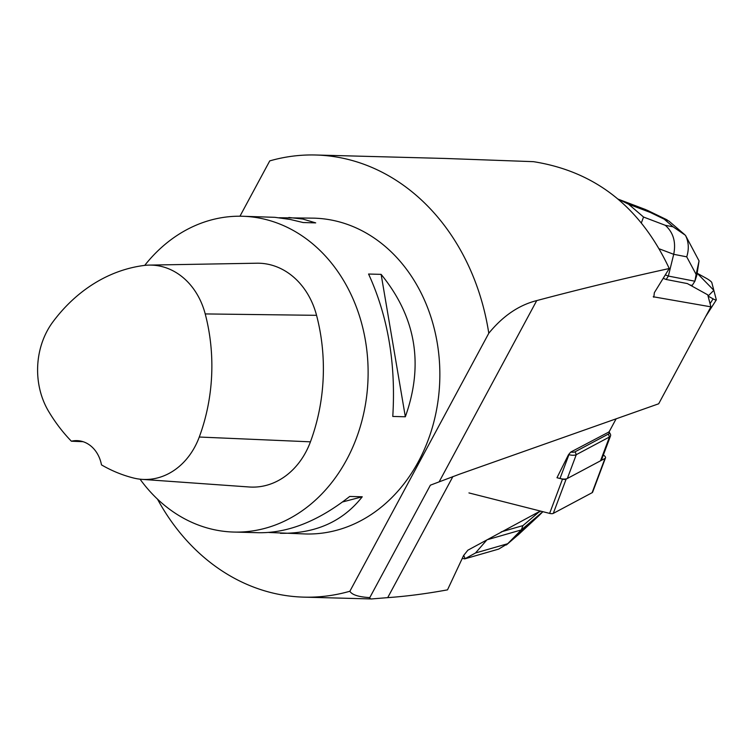 <?xml version="1.0" encoding="UTF-8"?>
<svg xmlns="http://www.w3.org/2000/svg" width="754" height="754" viewBox="0 0 754 754"><rect width="100%" height="100%" fill="white"/><g stroke="black" fill="none" stroke-linecap="round" stroke-linejoin="round"><path stroke-width="1.13" d="M653.218 296.765L710.89 306.84L707.742 294.833L687.365 283.579L666.187 279.48L663.19 278.339M452.918 476.528L387.707 597.639C406.34 596.339 426.274 593.747 447.508 589.854L463.578 555.557L467.857 550.203L539.732 511.344L539.93 511.825L540.326 511.033M568.554 454.587L556.98 477.734L559.996 478.498L568.94 454.681A10.113 4.138 20.6 0 0 576.273 454.671L609.477 436.981L608.355 434.078L575.142 451.759A7.898 3.233 -159.4 0 1 570.769 452.061L609.091 431.891L616.122 418.828M569.044 454.021L570.769 452.061M710.89 306.84L658.685 403.786L459.874 474.049L430.383 485.171L369.564 598.016L370.921 598.996L387.707 597.639M157.492 499.139A221.148 182.034 91.5 0 0 303.89 597.14A221.148 182.034 91.5 0 0 349.875 591.249L488.79 333.259A221.148 182.034 91.5 0 0 315.728 155.004L445.218 158.463L533.455 161.667C595.264 171.45 640.523 207.067 669.241 268.518L654.368 292.637L653.803 297.227M239.96 216.21L269.743 160.894A221.148 182.034 91.5 0 1 315.728 155.004M279.131 217.746L314.032 218.16A157.963 130.027 91.5 0 1 439.789 379.545A157.963 130.027 91.5 0 1 305.587 533.973L268.754 532.475M669.241 268.518C623.256 278.622 579.091 289.319 536.735 300.592C518.865 305.106 502.88 315.992 488.79 333.259M349.875 591.249C351.977 594.84 358.631 596.961 369.837 597.611M144.721 265.389A157.963 130.027 91.5 0 1 242.298 216.247A157.963 130.027 91.5 0 1 368.056 377.631A157.963 130.027 91.5 0 1 233.853 532.06A157.963 130.027 91.5 0 1 140.055 479.186M405.332 416.774L392.777 416.444C396.001 363.767 387.933 316.294 368.574 274.032L381.128 274.371C415.935 317.048 424.002 364.512 405.332 416.774L381.128 274.371M288.848 217.491L302.788 219.037L315.7 222.882L303.146 222.543L290.233 219.461L274.965 217.331L242.298 216.247M233.853 532.06L259.037 532.729C288.433 533.021 318.65 520.929 349.705 496.452L362.25 496.782C342.759 521.57 315.474 533.747 280.403 533.304M71.385 441.213A172.157 141.705 91.5 0 1 48.576 411.298A71.055 58.492 91.5 0 1 52.903 321.892A172.157 141.705 91.5 0 1 143.778 265.502A71.055 58.492 91.5 0 1 149.235 265.097A71.055 58.492 91.5 0 1 205.22 313.928A172.157 141.705 91.5 0 1 199.273 437.028A71.055 58.492 91.5 0 1 141.94 479.356A71.055 58.492 91.5 0 1 133.505 477.998A172.157 141.705 91.5 0 1 101.488 464.888A31.593 26.004 91.5 0 0 76.974 440.638A31.593 26.004 91.5 0 0 71.385 441.213L83.063 441.684M149.235 265.097L256.822 263.212A75.824 62.412 91.5 0 1 316.557 315.323A176.917 145.626 91.5 0 1 310.441 441.825A75.824 62.412 91.5 0 1 249.272 486.99L141.94 479.356M342.523 501.966L362.25 496.782M610.533 435.878L601.598 459.695A10.113 4.138 -159.4 0 1 600.542 460.798L609.477 436.981A10.113 4.138 -159.4 0 0 610.533 435.878A10.113 4.138 -159.4 0 0 610.184 433.757L609.062 431.844M559.996 478.498A10.113 4.138 -159.4 0 0 567.338 478.488L600.542 460.798M608.355 434.078A7.898 3.233 20.6 0 0 608.987 431.712M487.838 539.562L521.316 529.921L507.687 543.719L538.761 515.802L517.809 535.208M538.761 515.802L542.88 511.683M542.814 511.674L521.316 529.921L522.937 525.604L501.221 531.862M539.732 511.344L522.937 525.604M462.174 558.554L465.095 558.686L463.719 555.264M465.095 558.686L475.501 552.984L507.687 543.719L498.611 549.119M518.469 534.558L506.358 544.954M689.835 284.946L692.21 285.408L694.886 281.214L668.364 276.068L666.187 279.48M665.301 274.908L668.364 276.068L673.708 254.305L659.364 248.867M696.13 274.418L694.886 281.214L696.866 275.125L699.052 260.912L696.13 274.418L686.724 256.831L673.708 254.305C676.159 242.157 673.36 232.496 665.301 225.305L673.077 226.813L664.17 219.15L668.817 220.988M645.99 209.716L650.344 212.458L628.591 204.202L618.214 199.141M641.418 222.713L643.548 217.039L665.301 225.305M673.077 226.813L685.443 235.295C688.741 241.883 689.165 249.056 686.724 256.831M699.052 260.912L685.471 235.342M708.072 296.077L713.105 298.867A5.014 0.867 32.6 0 0 716.291 299.932A5.014 0.867 32.6 0 0 716.3 299.753L711.804 282.562A5.014 0.867 32.6 0 0 706.517 278.414L697.158 273.24L713.831 290.318L708.072 296.077M556.98 477.734L562.493 479.129A5.014 2.055 20.6 0 0 566.141 479.12L604.981 458.432A5.014 2.055 20.6 0 0 605.5 457.885A5.014 2.055 20.6 0 0 603.341 455.058M605.5 457.885L592.644 492.155A5.014 2.055 -159.4 0 1 592.116 492.701L553.276 513.399A5.014 2.055 -159.4 0 1 549.638 513.399L468.95 492.928M604.981 458.432L592.116 492.701L553.285 513.389L566.141 479.12M536.735 300.592L439.309 481.542M205.22 313.928L316.557 315.323M199.273 437.028L310.441 441.825M567.338 478.488L576.273 454.671L575.142 451.759M486.632 540.203L475.501 552.984M664.17 219.15L650.344 212.458M628.591 204.202L643.548 217.039M710.051 303.645L713.105 298.867M549.638 513.399L562.493 479.129M303.89 597.14L370.101 598.912M498.385 549.176L464.577 558.912M645.858 209.669L618.761 199.376M667.186 219.923L647.158 210.225M684.444 234.419L668.836 221.007M705.64 316.586L716.291 299.932"/></g></svg>
